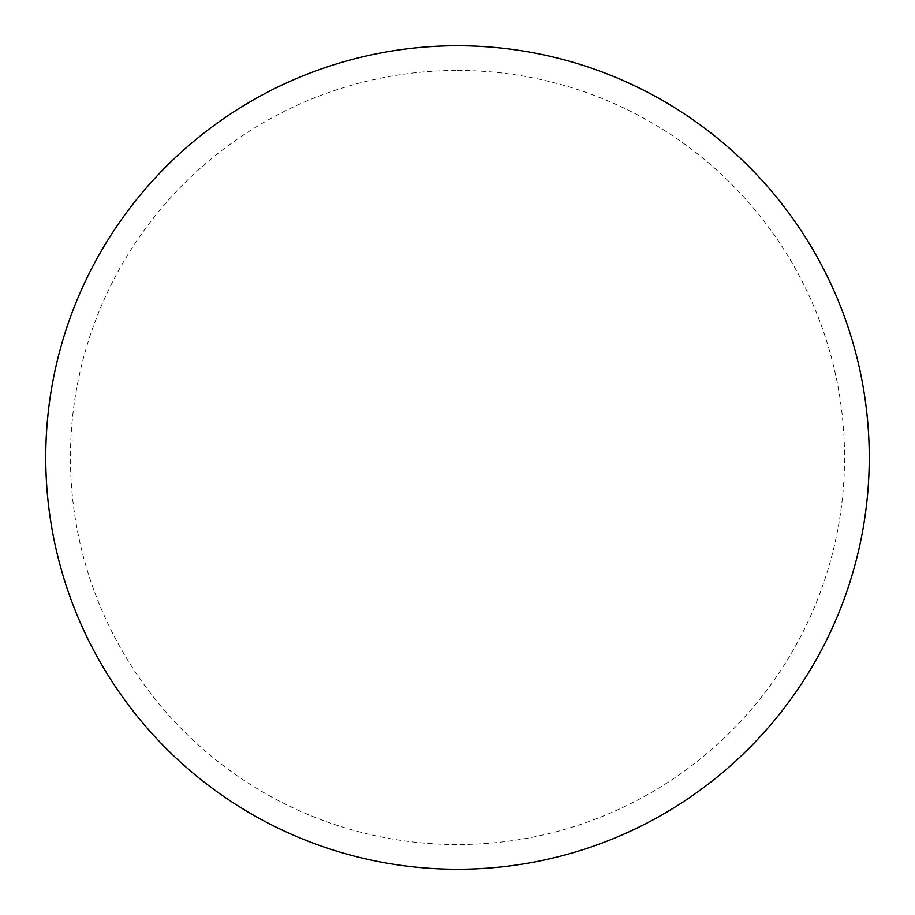 <?xml version="1.0" encoding="UTF-8"?>
<svg xmlns="http://www.w3.org/2000/svg" width="915" height="915" viewBox="0 0 915 915"><rect width="100%" height="100%" fill="white"/><g stroke="black" fill="none" stroke-linecap="round" stroke-linejoin="round"><path stroke-width="0.69" stroke-dasharray="4.58 3.43" d="M457.5 45.75A411.75 411.75 0 0 1 869.25 457.5A411.75 411.75 0 0 1 457.5 869.25A411.75 411.75 0 0 1 45.75 457.5A411.75 411.75 0 0 1 457.5 45.75A411.75 411.75 0 0 1 869.25 457.5A411.75 411.75 0 0 1 457.5 869.25M45.75 457.5A411.75 411.75 0 0 0 457.5 869.25A411.75 411.75 0 0 0 869.25 457.5A411.75 411.75 0 0 0 457.5 45.75A411.75 411.75 0 0 0 45.75 457.5M457.5 70.455A387.045 387.045 0 0 1 844.545 457.5A387.045 387.045 0 0 1 457.5 844.545A387.045 387.045 0 0 1 70.455 457.5A387.045 387.045 0 0 1 457.5 70.455"/><path stroke-width="1.37" d="M457.5 45.75A411.75 411.75 0 0 1 869.25 457.5A411.75 411.75 0 0 1 457.5 869.25A411.75 411.75 0 0 1 45.75 457.5A411.75 411.75 0 0 1 457.5 45.75M45.75 457.5A411.75 411.75 0 0 0 457.5 869.25A411.75 411.75 0 0 0 869.25 457.5A411.75 411.75 0 0 0 457.5 45.75A411.75 411.75 0 0 0 45.75 457.5"/></g></svg>
